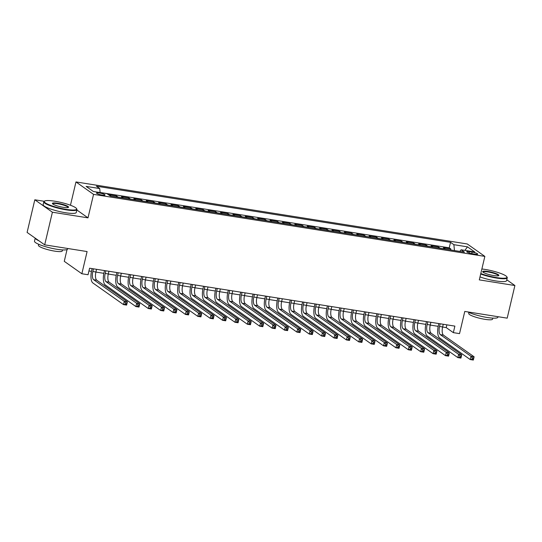 <?xml version="1.0" encoding="UTF-8"?>
<svg xmlns="http://www.w3.org/2000/svg" width="542" height="542" viewBox="0 0 542 542"><rect width="100%" height="100%" fill="white"/><g stroke="black" fill="none" stroke-linecap="round" stroke-linejoin="round"><path stroke-width="0.81" d="M102.275 195.093A4.356 0.759 13.3 0 0 104.992 195.025A4.356 0.759 13.3 0 0 99.233 192.945A4.356 0.759 13.3 0 0 96.51 193.02A4.356 0.759 13.3 0 0 102.275 195.093M67.045 249.564L64.268 261.332L81.856 273.751L88.048 274.733L89.593 268.209L454.88 326.115L453.342 332.639L459.535 333.621L464.779 311.433L507.19 318.154L514.9 285.526L506.784 279.794M44.254 201.292L34.81 199.795L27.1 232.423L44.688 244.842L52.405 212.213L88 217.857L93.556 194.368L75.968 181.943L70.46 205.242M93.556 194.368L484.853 256.393L467.265 243.968L75.968 181.943M34.81 199.795L52.405 212.213M445.28 249.103A5.447 2.127 -81 0 0 445.145 248.988L443.41 247.762L450.842 248.941L450.598 249.95M440.328 248.317A5.447 2.127 -81 0 0 440.192 248.202L438.458 246.976L438.221 247.985M438.458 246.976L431.026 245.804L432.76 247.023A5.447 2.127 -81 0 1 432.902 247.138M420.517 245.18A5.447 2.127 -81 0 0 420.382 245.065L418.641 243.839L426.073 245.018L425.836 246.021M408.133 243.216A5.447 2.127 -81 0 0 407.997 243.101L406.263 241.874L413.688 243.053L413.451 244.056M395.755 241.251A5.447 2.127 -81 0 0 395.613 241.136L393.878 239.91L401.31 241.088L401.073 242.098M383.37 239.286A5.447 2.127 -81 0 0 383.228 239.178L381.493 237.952L388.926 239.13L388.689 240.133M370.985 237.328A5.447 2.127 -81 0 0 370.85 237.213L369.116 235.987L376.541 237.166L376.304 238.168M358.601 235.363A5.447 2.127 -81 0 0 358.465 235.248L356.731 234.022L364.163 235.201L363.919 236.204M346.223 233.399A5.447 2.127 -81 0 0 346.081 233.284L344.346 232.064L351.778 233.236L351.541 234.246M333.838 231.441A5.447 2.127 -81 0 0 333.703 231.326L331.961 230.099L339.394 231.278L339.156 232.281M321.453 229.476A5.447 2.127 -81 0 0 321.318 229.361L319.584 228.135L327.009 229.313L326.772 230.316M309.075 227.511A5.447 2.127 -81 0 0 308.933 227.396L307.199 226.17L314.631 227.349L314.394 228.358M296.691 225.547A5.447 2.127 -81 0 0 296.549 225.438L294.814 224.212L302.246 225.391L302.009 226.393M284.306 223.589A5.447 2.127 -81 0 0 284.171 223.473L282.436 222.247L289.862 223.426L289.624 224.429M271.921 221.624A5.447 2.127 -81 0 0 271.786 221.509L270.052 220.282L277.484 221.461L277.24 222.464M259.543 219.659A5.447 2.127 -81 0 0 259.401 219.544L257.667 218.324L265.099 219.496L264.862 220.506M247.159 217.701A5.447 2.127 -81 0 0 247.023 217.586L245.282 216.36L252.714 217.538L252.477 218.541M234.774 215.736A5.447 2.127 -81 0 0 234.639 215.621L232.904 214.395L240.33 215.574L240.092 216.576M222.396 213.772A5.447 2.127 -81 0 0 222.254 213.656L220.519 212.43L227.952 213.609L227.715 214.618M210.011 211.807A5.447 2.127 -81 0 0 209.869 211.692L208.135 210.472L215.567 211.644L215.33 212.654M197.627 209.849A5.447 2.127 -81 0 0 197.491 209.734L195.757 208.507L203.182 209.686L202.945 210.689M185.242 207.884A5.447 2.127 -81 0 0 185.107 207.769L183.372 206.543L190.804 207.722L190.56 208.724M172.864 205.919A5.447 2.127 -81 0 0 172.722 205.804L170.987 204.578L178.42 205.757L178.183 206.766M160.479 203.955A5.447 2.127 -81 0 0 160.344 203.846L158.603 202.62L166.035 203.799L165.798 204.801M148.095 201.997A5.447 2.127 -81 0 0 147.959 201.881L146.225 200.655L153.65 201.834L153.413 202.837M135.71 200.032A5.447 2.127 -81 0 0 135.575 199.917L133.84 198.69L141.272 199.869L141.035 200.872M123.332 198.067A5.447 2.127 -81 0 0 123.19 197.952L121.455 196.732L128.888 197.905L128.65 198.914M110.947 196.109A5.447 2.127 -81 0 0 110.812 195.994L109.078 194.768L116.503 195.947L116.266 196.949M472.123 252.084L469.399 251.651A4.221 0.732 13.3 0 0 466.764 251.718A4.221 0.732 13.3 0 0 472.346 253.731L475.07 254.164A4.221 0.732 13.3 0 0 477.705 254.096A4.221 0.732 13.3 0 0 472.123 252.084L471.757 253.629M454.467 250.56L453.871 244.686L450.544 242.335L96.395 186.197L99.721 188.548L86.103 186.387L93.326 191.489L106.95 193.65L110.277 196.001L464.426 252.138L461.1 249.787L459.792 251.407M453.871 244.686L467.489 246.847L474.717 251.949L461.1 249.787M450.842 248.941L449.243 247.816L100.121 192.478M116.503 195.947L118.237 197.173A5.447 2.127 99 0 1 118.38 197.281M128.888 197.905L130.622 199.131A5.447 2.127 99 0 1 130.757 199.246M141.272 199.869L143.007 201.096A5.447 2.127 99 0 1 143.142 201.211M153.65 201.834L155.385 203.06A5.447 2.127 99 0 1 155.527 203.175M166.035 203.799L167.769 205.018A5.447 2.127 99 0 1 167.912 205.133M178.42 205.757L180.154 206.983A5.447 2.127 99 0 1 180.29 207.098M190.804 207.722L192.539 208.948A5.447 2.127 99 0 1 192.674 209.063M203.182 209.686L204.917 210.913A5.447 2.127 99 0 1 205.059 211.021M215.567 211.644L217.301 212.87A5.447 2.127 99 0 1 217.437 212.986M227.952 213.609L229.686 214.835A5.447 2.127 99 0 1 229.822 214.95M240.33 215.574L242.064 216.8A5.447 2.127 99 0 1 242.206 216.915M252.714 217.538L254.449 218.758A5.447 2.127 99 0 1 254.591 218.873M265.099 219.496L266.833 220.723A5.447 2.127 99 0 1 266.969 220.838M277.484 221.461L279.218 222.687A5.447 2.127 99 0 1 279.354 222.803M289.862 223.426L291.596 224.652A5.447 2.127 99 0 1 291.738 224.767M302.246 225.391L303.981 226.61A5.447 2.127 99 0 1 304.116 226.725M314.631 227.349L316.365 228.575A5.447 2.127 99 0 1 316.501 228.69M327.009 229.313L328.75 230.54A5.447 2.127 99 0 1 328.886 230.655M339.394 231.278L341.128 232.504A5.447 2.127 99 0 1 341.27 232.613M351.778 233.236L353.513 234.462A5.447 2.127 99 0 1 353.648 234.578M364.163 235.201L365.897 236.427A5.447 2.127 99 0 1 366.033 236.542M376.541 237.166L378.275 238.392A5.447 2.127 99 0 1 378.418 238.507M388.926 239.13L390.66 240.35A5.447 2.127 99 0 1 390.796 240.465M401.31 241.088L403.045 242.315A5.447 2.127 99 0 1 403.18 242.43M413.688 243.053L415.429 244.279A5.447 2.127 99 0 1 415.565 244.395M426.073 245.018L427.807 246.244A5.447 2.127 99 0 1 427.95 246.353M81.856 273.751L87.099 251.563L44.688 244.842M484.853 256.393L479.297 279.882L514.9 285.526M442.611 327.029L446.208 327.605L453.342 332.639M88.935 270.966L91.476 271.373M95.893 272.07L103.854 273.331M108.278 274.035L116.239 275.295M120.663 276L128.623 277.26M133.047 277.958L141.001 279.225M145.425 279.923L153.386 281.183M157.81 281.887L165.771 283.148M170.195 283.852L178.155 285.112M182.573 285.81L190.533 287.07M194.957 287.775L202.918 289.035M207.342 289.74L215.303 291M219.727 291.698L227.687 292.965M232.105 293.662L240.065 294.923M244.489 295.627L252.45 296.887M256.874 297.592L264.835 298.852M269.252 299.55L277.213 300.817M281.637 301.515L289.597 302.775M294.021 303.479L301.982 304.74M306.406 305.437L314.367 306.704M318.784 307.402L326.745 308.662M331.169 309.367L339.129 310.627M343.553 311.332L351.514 312.592M355.931 313.29L363.892 314.556M368.316 315.254L376.277 316.514M380.701 317.219L388.661 318.479M393.086 319.184L401.046 320.444M405.463 321.142L413.424 322.402M417.848 323.107L425.809 324.367M430.233 325.071L438.193 326.331M446.859 324.841L446.208 327.605M449.243 247.816L450.544 242.335M99.721 188.548L100.135 192.573M464.867 250.384L467.489 246.847M88 217.857L76.856 209.984M440.172 323.777L439.535 326.46A6.809 2.656 -81 0 0 440.368 334.665L471.012 356.304L474.108 356.792L473.335 360.057L470.239 359.563L439.603 337.93A10.217 3.99 99 0 1 438.349 325.627L438.837 323.567M443.268 324.272L442.631 326.955A6.809 2.656 -81 0 0 443.464 335.159L474.108 356.792L473.566 358.059L472.326 357.862L472.021 359.17L473.254 359.366L473.566 358.059M472.021 359.17L470.239 359.563L471.012 356.304L472.326 357.862M473.254 359.366L473.335 360.057M480.795 273.554A16.612 2.886 13.3 0 0 496.58 277.599A16.612 2.886 13.3 0 0 506.811 276.766A16.612 2.886 13.3 0 0 484.982 269.408A16.612 2.886 13.3 0 0 481.872 268.988M506.811 276.766L507.116 277.24A17.026 2.961 -166.7 0 1 507.251 277.809A17.026 2.961 -166.7 0 1 496.628 278.087A17.026 2.961 -166.7 0 1 480.686 274.028M493.681 275.553A8.306 1.443 -166.7 0 1 482.759 271.867A8.306 1.443 -166.7 0 1 487.881 271.454A8.306 1.443 -166.7 0 1 496.059 273.588A8.306 1.443 -166.7 0 1 498.674 275.634A8.306 1.443 -166.7 0 1 493.681 275.553M498.355 275.756A7.9 1.375 13.3 0 0 498.376 275.709A7.9 1.375 13.3 0 0 487.929 271.948A7.9 1.375 13.3 0 0 482.997 272.077A7.9 1.375 13.3 0 0 482.99 272.125M498.057 316.704L497.935 317.226A17.026 2.961 -166.7 0 1 487.312 317.504A17.026 2.961 -166.7 0 1 467.692 311.894M492.827 318.127L492.59 319.13A12.256 2.127 -166.7 0 1 484.941 319.333A12.256 2.127 -166.7 0 1 468.728 313.493L468.972 312.483M507.251 277.809L506.574 280.681A17.026 2.961 -166.7 0 1 495.95 280.959A17.026 2.961 -166.7 0 1 480.002 276.901M66.28 209.388A16.612 2.886 13.3 0 0 76.51 208.562A16.612 2.886 13.3 0 0 54.674 201.197A16.612 2.886 13.3 0 0 44.681 201.035A16.612 2.886 13.3 0 0 49.911 205.12A16.612 2.886 13.3 0 0 66.28 209.388M76.51 208.562L76.808 209.029A17.026 2.961 -166.7 0 1 76.95 209.598A17.026 2.961 -166.7 0 1 66.327 209.883A17.026 2.961 -166.7 0 1 43.821 201.766A17.026 2.961 -166.7 0 1 44.2 201.319L44.681 201.035M63.38 207.342A8.306 1.443 -166.7 0 1 52.459 203.657A8.306 1.443 -166.7 0 1 57.574 203.243A8.306 1.443 -166.7 0 1 65.758 205.377A8.306 1.443 -166.7 0 1 68.373 207.423A8.306 1.443 -166.7 0 1 63.38 207.342M68.055 207.545A7.9 1.375 13.3 0 0 68.068 207.498A7.9 1.375 13.3 0 0 57.628 203.738A7.9 1.375 13.3 0 0 52.696 203.867A7.9 1.375 13.3 0 0 52.689 203.914M67.757 248.5L67.635 249.015A17.026 2.961 -166.7 0 1 57.012 249.293A17.026 2.961 -166.7 0 1 34.498 241.183L35.216 238.155M62.52 249.916L62.283 250.919A12.256 2.127 -166.7 0 1 54.634 251.122A12.256 2.127 -166.7 0 1 38.428 245.282L38.665 244.279M76.95 209.598L76.273 212.471A17.026 2.961 -166.7 0 1 65.65 212.749A17.026 2.961 -166.7 0 1 43.136 204.639L43.821 201.766M38.983 240.811A17.026 2.961 -166.7 0 1 35.277 238.195M427.787 321.819L427.157 324.502A6.809 2.656 -81 0 0 427.99 332.707L458.627 354.339L461.723 354.827L460.951 358.093L457.854 357.605L427.218 335.965A10.217 3.99 99 0 1 425.965 323.662L426.452 321.602M430.883 322.307L430.246 324.99A6.809 2.656 -81 0 0 431.086 333.195L461.723 354.827L461.181 356.101L459.941 355.904L459.636 357.205L460.876 357.402L461.181 356.101M459.636 357.205L457.854 357.605L458.627 354.339L459.941 355.904M460.876 357.402L460.951 358.093M415.402 319.855L414.772 322.537A6.809 2.656 -81 0 0 415.606 330.742L446.249 352.375L449.338 352.869L448.573 356.128L445.477 355.64L414.833 334.001A10.217 3.99 99 0 1 413.58 321.697L414.068 319.644M418.499 320.342L417.868 323.025A6.809 2.656 -81 0 0 418.702 331.23L449.338 352.869L448.796 354.136L447.563 353.94L447.252 355.247L448.491 355.437L448.796 354.136M447.252 355.247L445.477 355.64L446.249 352.375L447.563 353.94M448.491 355.437L448.573 356.128M403.024 317.89L402.388 320.573A6.809 2.656 -81 0 0 403.221 328.777L433.864 350.417L436.96 350.904L436.188 354.17L433.092 353.675L402.449 332.043A10.217 3.99 99 0 1 401.202 319.733L401.683 317.68M406.121 318.384L405.484 321.067A6.809 2.656 -81 0 0 406.317 329.272L436.96 350.904L436.418 352.171L435.179 351.975L434.867 353.282L436.107 353.479L436.418 352.171M434.867 353.282L433.092 353.675L433.864 350.417L435.179 351.975M436.107 353.479L436.188 354.17M390.64 315.925L390.003 318.615A6.809 2.656 -81 0 0 390.843 326.812L421.48 348.452L424.576 348.94L423.803 352.205L420.707 351.711L390.071 330.078A10.217 3.99 99 0 1 388.817 317.775L389.305 315.715M393.736 316.42L393.099 319.103A6.809 2.656 -81 0 0 393.932 327.307L424.576 348.94L424.034 350.207L422.794 350.01L422.489 351.318L423.722 351.514L424.034 350.207M422.489 351.318L420.707 351.711L421.48 348.452L422.794 350.01M423.722 351.514L423.803 352.205M378.255 313.967L377.625 316.65A6.809 2.656 -81 0 0 378.458 324.854L409.095 346.487L412.191 346.982L411.419 350.24L408.329 349.753L377.686 328.113A10.217 3.99 99 0 1 376.433 315.81L376.92 313.75M381.351 314.455L380.721 317.138A6.809 2.656 -81 0 0 381.554 325.342L412.191 346.982L411.649 348.249L410.416 348.052L410.104 349.353L411.344 349.549L411.649 348.249M410.104 349.353L408.329 349.753L409.095 346.487L410.416 348.052M411.344 349.549L411.419 350.24M365.877 312.002L365.24 314.685A6.809 2.656 -81 0 0 366.074 322.89L396.717 344.522L399.813 345.017L399.041 348.276L395.945 347.788L365.301 326.155A10.217 3.99 99 0 1 364.055 313.845L364.536 311.792M368.966 312.49L368.336 315.18A6.809 2.656 -81 0 0 369.17 323.378L399.813 345.017L399.271 346.284L398.031 346.087L397.72 347.395L398.959 347.591L399.271 346.284M397.72 347.395L395.945 347.788L396.717 344.522L398.031 346.087M398.959 347.591L399.041 348.276M353.492 310.038L352.856 312.72A6.809 2.656 -81 0 0 353.689 320.925L384.332 342.564L387.428 343.052L386.656 346.318L383.56 345.823L352.923 324.191A10.217 3.99 99 0 1 351.67 311.88L352.158 309.828M356.589 310.532L355.952 313.215A6.809 2.656 -81 0 0 356.785 321.42L387.428 343.052L386.886 344.319L385.647 344.123L385.342 345.43L386.575 345.627L386.886 344.319M385.342 345.43L383.56 345.823L384.332 342.564L385.647 344.123M386.575 345.627L386.656 346.318M341.108 308.08L340.471 310.762A6.809 2.656 -81 0 0 341.311 318.967L371.947 340.6L375.044 341.087L374.271 344.353L371.175 343.865L340.539 322.226A10.217 3.99 99 0 1 339.285 309.922L339.773 307.863M344.204 308.567L343.567 311.25A6.809 2.656 -81 0 0 344.407 319.455L375.044 341.087L374.502 342.361L373.262 342.165L372.957 343.465L374.197 343.662L374.502 342.361M372.957 343.465L371.175 343.865L371.947 340.6L373.262 342.165M374.197 343.662L374.271 344.353M328.723 306.115L328.093 308.798A6.809 2.656 -81 0 0 328.926 317.002L359.563 338.635L362.659 339.129L361.893 342.388L358.797 341.9L328.154 320.261A10.217 3.99 99 0 1 326.901 307.958L327.388 305.905M331.819 306.603L331.189 309.286A6.809 2.656 -81 0 0 332.022 317.49L362.659 339.129L362.117 340.396L360.884 340.2L360.572 341.501L361.812 341.697L362.117 340.396M360.572 341.501L358.797 341.9L359.563 338.635L360.884 340.2M361.812 341.697L361.893 342.388M316.345 304.15L315.708 306.833A6.809 2.656 -81 0 0 316.542 315.038L347.185 336.67L350.281 337.165L349.509 340.43L346.413 339.936L315.769 318.303A10.217 3.99 99 0 1 314.523 305.993L315.004 303.94M319.441 304.645L318.804 307.328A6.809 2.656 -81 0 0 319.638 315.532L350.281 337.165L349.739 338.432L348.499 338.235L348.188 339.543L349.427 339.739L349.739 338.432M348.188 339.543L346.413 339.936L347.185 336.67L348.499 338.235M349.427 339.739L349.509 340.43M303.96 302.185L303.324 304.868A6.809 2.656 -81 0 0 304.164 313.073L334.8 334.712L337.896 335.2L337.124 338.465L334.028 337.971L303.391 316.338A10.217 3.99 99 0 1 302.138 304.035L302.626 301.975M307.057 302.68L306.42 305.363A6.809 2.656 -81 0 0 307.253 313.567L337.896 335.2L337.354 336.467L336.115 336.27L335.81 337.578L337.043 337.774L337.354 336.467M335.81 337.578L334.028 337.971L334.8 334.712L336.115 336.27M337.043 337.774L337.124 338.465M291.576 300.227L290.946 302.91A6.809 2.656 -81 0 0 291.779 311.115L322.415 332.747L325.512 333.235L324.739 336.501L321.643 336.013L291.007 314.374A10.217 3.99 99 0 1 289.753 302.07L290.241 300.011M294.672 300.715L294.042 303.398A6.809 2.656 -81 0 0 294.875 311.603L325.512 333.235L324.97 334.509L323.73 334.312L323.425 335.613L324.665 335.81L324.97 334.509M323.425 335.613L321.643 336.013L322.415 332.747L323.73 334.312M324.665 335.81L324.739 336.501M279.198 298.263L278.561 300.945A6.809 2.656 -81 0 0 279.394 309.15L310.038 330.783L313.134 331.277L312.361 334.536L309.265 334.048L278.622 312.416A10.217 3.99 99 0 1 277.368 300.105L277.856 298.053M282.287 298.75L281.657 301.433A6.809 2.656 -81 0 0 282.49 309.638L313.134 331.277L312.592 332.544L311.352 332.348L311.04 333.655L312.28 333.852L312.592 332.544M311.04 333.655L309.265 334.048L310.038 330.783L311.352 332.348M312.28 333.852L312.361 334.536M266.813 296.298L266.176 298.981A6.809 2.656 -81 0 0 267.01 307.185L297.653 328.825L300.749 329.312L299.977 332.578L296.88 332.083L266.244 310.451A10.217 3.99 99 0 1 264.991 298.141L265.478 296.088M269.909 296.792L269.272 299.475A6.809 2.656 -81 0 0 270.106 307.68L300.749 329.312L300.207 330.579L298.967 330.383L298.662 331.69L299.895 331.887L300.207 330.579M298.662 331.69L296.88 332.083L297.653 328.825L298.967 330.383M299.895 331.887L299.977 332.578M254.428 294.34L253.792 297.023A6.809 2.656 -81 0 0 254.632 305.227L285.268 326.86L288.364 327.348L287.592 330.613L284.496 330.119L253.859 308.486A10.217 3.99 99 0 1 252.606 296.183L253.094 294.123M257.525 294.828L256.888 297.511A6.809 2.656 -81 0 0 257.728 305.715L288.364 327.348L287.822 328.615L286.582 328.418L286.278 329.726L287.517 329.922L287.822 328.615M286.278 329.726L284.496 330.119L285.268 326.86L286.582 328.418M287.517 329.922L287.592 330.613M242.044 292.375L241.414 295.058A6.809 2.656 -81 0 0 242.247 303.263L272.883 324.895L275.98 325.39L275.214 328.648L272.118 328.161L241.475 306.521A10.217 3.99 99 0 1 240.221 294.218L240.709 292.165M245.14 292.863L244.51 295.546A6.809 2.656 -81 0 0 245.343 303.75L275.98 325.39L275.438 326.657L274.205 326.46L273.893 327.761L275.133 327.957L275.438 326.657M273.893 327.761L272.118 328.161L272.883 324.895L274.205 326.46M275.133 327.957L275.214 328.648M229.666 290.41L229.029 293.093A6.809 2.656 -81 0 0 229.862 301.298L260.506 322.93L263.602 323.425L262.829 326.684L259.733 326.196L229.09 304.563A10.217 3.99 99 0 1 227.843 292.253L228.324 290.2M232.762 290.898L232.125 293.588A6.809 2.656 -81 0 0 232.958 301.786L263.602 323.425L263.06 324.692L261.82 324.495L261.508 325.803L262.748 325.999L263.06 324.692M261.508 325.803L259.733 326.196L260.506 322.93L261.82 324.495M262.748 325.999L262.829 326.684M217.281 288.446L216.644 291.129A6.809 2.656 -81 0 0 217.477 299.333L248.121 320.972L251.217 321.46L250.445 324.726L247.348 324.231L216.712 302.599A10.217 3.99 99 0 1 215.459 290.295L215.946 288.236M220.377 288.94L219.74 291.623A6.809 2.656 -81 0 0 220.574 299.828L251.217 321.46L250.675 322.727L249.435 322.531L249.13 323.838L250.363 324.035L250.675 322.727M249.13 323.838L247.348 324.231L248.121 320.972L249.435 322.531M250.363 324.035L250.445 324.726M204.896 286.488L204.266 289.171A6.809 2.656 -81 0 0 205.1 297.375L235.736 319.008L238.832 319.495L238.06 322.761L234.964 322.273L204.327 300.634A10.217 3.99 99 0 1 203.074 288.33L203.562 286.271M207.993 286.975L207.362 289.658A6.809 2.656 -81 0 0 208.196 297.863L238.832 319.495L238.29 320.769L237.05 320.573L236.746 321.873L237.985 322.07L238.29 320.769M236.746 321.873L234.964 322.273L235.736 319.008L237.05 320.573M237.985 322.07L238.06 322.761M192.518 284.523L191.882 287.206A6.809 2.656 -81 0 0 192.715 295.41L223.358 317.043L226.454 317.537L225.682 320.796L222.586 320.308L191.943 298.669A10.217 3.99 99 0 1 190.689 286.366L191.177 284.313M195.608 285.011L194.978 287.694A6.809 2.656 -81 0 0 195.811 295.898L226.454 317.537L225.912 318.804L224.673 318.608L224.361 319.916L225.601 320.105L225.912 318.804M224.361 319.916L222.586 320.308L223.358 317.043L224.673 318.608M225.601 320.105L225.682 320.796M180.134 282.558L179.497 285.241A6.809 2.656 -81 0 0 180.33 293.446L210.973 315.085L214.07 315.573L213.297 318.838L210.201 318.344L179.565 296.711A10.217 3.99 99 0 1 178.311 284.401L178.792 282.348M183.23 283.053L182.593 285.736A6.809 2.656 -81 0 0 183.426 293.94L214.07 315.573L213.528 316.84L212.288 316.643L211.976 317.951L213.216 318.147L213.528 316.84M211.976 317.951L210.201 318.344L210.973 315.085L212.288 316.643M213.216 318.147L213.297 318.838M167.749 280.593L167.112 283.283A6.809 2.656 -81 0 0 167.952 291.481L198.589 313.12L201.685 313.608L200.913 316.874L197.816 316.379L167.18 294.746A10.217 3.99 99 0 1 165.927 282.443L166.414 280.383M170.845 281.088L170.208 283.771A6.809 2.656 -81 0 0 171.048 291.975L201.685 313.608L201.143 314.875L199.903 314.678L199.598 315.986L200.838 316.182L201.143 314.875M199.598 315.986L197.816 316.379L198.589 313.12L199.903 314.678M200.838 316.182L200.913 316.874M155.364 278.635L154.734 281.318A6.809 2.656 -81 0 0 155.568 289.523L186.204 311.155L189.3 311.65L188.535 314.909L185.439 314.421L154.795 292.782A10.217 3.99 99 0 1 153.542 280.478L154.03 278.419M158.46 279.123L157.83 281.806A6.809 2.656 -81 0 0 158.664 290.011L189.3 311.65L188.758 312.917L187.525 312.72L187.214 314.021L188.453 314.218L188.758 312.917M187.214 314.021L185.439 314.421L186.204 311.155L187.525 312.72M188.453 314.218L188.535 314.909M142.986 276.671L142.35 279.354A6.809 2.656 -81 0 0 143.183 287.558L173.826 309.191L176.922 309.685L176.15 312.944L173.054 312.456L142.41 290.824A10.217 3.99 99 0 1 141.164 278.513L141.645 276.461M146.083 277.158L145.446 279.848A6.809 2.656 -81 0 0 146.279 288.046L176.922 309.685L176.38 310.952L175.141 310.756L174.829 312.063L176.069 312.26L176.38 310.952M174.829 312.063L173.054 312.456L173.826 309.191L175.141 310.756M176.069 312.26L176.15 312.944M130.602 274.706L129.965 277.389A6.809 2.656 -81 0 0 130.798 285.593L161.441 307.233L164.538 307.721L163.765 310.986L160.669 310.491L130.033 288.859A10.217 3.99 99 0 1 128.779 276.555L129.267 274.496M133.698 275.2L133.061 277.883A6.809 2.656 -81 0 0 133.894 286.088L164.538 307.721L163.996 308.987L162.756 308.791L162.451 310.099L163.684 310.295L163.996 308.987M162.451 310.099L160.669 310.491L161.441 307.233L162.756 308.791M163.684 310.295L163.765 310.986M118.217 272.748L117.587 275.431A6.809 2.656 -81 0 0 118.42 283.635L149.057 305.268L152.153 305.756L151.381 309.021L148.284 308.534L117.648 286.894A10.217 3.99 99 0 1 116.395 274.591L116.882 272.531M121.313 273.236L120.683 275.919A6.809 2.656 -81 0 0 121.516 284.123L152.153 305.756L151.611 307.029L150.371 306.833L150.066 308.134L151.306 308.33L151.611 307.029M150.066 308.134L148.284 308.534L149.057 305.268L150.371 306.833M151.306 308.33L151.381 309.021M105.839 270.783L105.202 273.466A6.809 2.656 -81 0 0 106.036 281.671L136.679 303.303L139.775 303.798L139.003 307.057L135.906 306.569L105.263 284.929A10.217 3.99 99 0 1 104.01 272.626L104.498 270.573M108.928 271.271L108.298 273.954A6.809 2.656 -81 0 0 109.132 282.158L139.775 303.798L139.233 305.065L137.993 304.868L137.682 306.169L138.921 306.365L139.233 305.065M137.682 306.169L135.906 306.569L136.679 303.303L137.993 304.868M138.921 306.365L139.003 307.057M93.454 268.818L92.817 271.501A6.809 2.656 -81 0 0 93.651 279.706L124.294 301.338L127.39 301.833L126.618 305.099L123.522 304.604L92.878 282.971A10.217 3.99 99 0 1 91.632 270.661L92.113 268.608M96.551 269.313L95.914 271.996A6.809 2.656 -81 0 0 96.747 280.2L127.39 301.833L126.848 303.1L125.609 302.903L125.297 304.211L126.537 304.408L126.848 303.1M125.297 304.211L123.522 304.604L124.294 301.338L125.609 302.903M126.537 304.408L126.618 305.099M440.192 248.202L445.145 248.988M110.107 195.879L110.812 195.994M118.237 197.173L123.19 197.952M130.622 199.131L135.575 199.917M143.007 201.096L147.959 201.881M155.385 203.06L160.344 203.846M167.769 205.018L172.722 205.804M180.154 206.983L185.107 207.769M192.539 208.948L197.491 209.734M204.917 210.913L209.869 211.692M217.301 212.87L222.254 213.656M229.686 214.835L234.639 215.621M242.064 216.8L247.023 217.586M254.449 218.758L259.401 219.544M266.833 220.723L271.786 221.509M279.218 222.687L284.171 223.473M291.596 224.652L296.549 225.438M303.981 226.61L308.933 227.396M316.365 228.575L321.318 229.361M328.75 230.54L333.703 231.326M341.128 232.504L346.081 233.284M353.513 234.462L358.465 235.248M365.897 236.427L370.85 237.213M378.275 238.392L383.228 239.178M390.66 240.35L395.613 241.136M403.045 242.315L407.997 243.101M415.429 244.279L420.382 245.065M427.807 246.244L432.76 247.023M469.094 252.965L469.399 251.651M442.631 326.955L439.535 326.46M443.464 335.159L440.368 334.665M430.246 324.99L427.157 324.502M431.086 333.195L427.99 332.707M417.868 323.025L414.772 322.537M418.702 331.23L415.606 330.742M405.484 321.067L402.388 320.573M406.317 329.272L403.221 328.777M393.099 319.103L390.003 318.615M393.932 327.307L390.843 326.812M380.721 317.138L377.625 316.65M381.554 325.342L378.458 324.854M368.336 315.18L365.24 314.685M369.17 323.378L366.074 322.89M355.952 313.215L352.856 312.72M356.785 321.42L353.689 320.925M343.567 311.25L340.471 310.762M344.407 319.455L341.311 318.967M331.189 309.286L328.093 308.798M332.022 317.49L328.926 317.002M318.804 307.328L315.708 306.833M319.638 315.532L316.542 315.038M306.42 305.363L303.324 304.868M307.253 313.567L304.164 313.073M294.042 303.398L290.946 302.91M294.875 311.603L291.779 311.115M281.657 301.433L278.561 300.945M282.49 309.638L279.394 309.15M269.272 299.475L266.176 298.981M270.106 307.68L267.01 307.185M256.888 297.511L253.792 297.023M257.728 305.715L254.632 305.227M244.51 295.546L241.414 295.058M245.343 303.75L242.247 303.263M232.125 293.588L229.029 293.093M232.958 301.786L229.862 301.298M219.74 291.623L216.644 291.129M220.574 299.828L217.477 299.333M207.362 289.658L204.266 289.171M208.196 297.863L205.1 297.375M194.978 287.694L191.882 287.206M195.811 295.898L192.715 295.41M182.593 285.736L179.497 285.241M183.426 293.94L180.33 293.446M170.208 283.771L167.112 283.283M171.048 291.975L167.952 291.481M157.83 281.806L154.734 281.318M158.664 290.011L155.568 289.523M145.446 279.848L142.35 279.354M146.279 288.046L143.183 287.558M133.061 277.883L129.965 277.389M133.894 286.088L130.798 285.593M120.683 275.919L117.587 275.431M121.516 284.123L118.42 283.635M108.298 273.954L105.202 273.466M109.132 282.158L106.036 281.671M95.914 271.996L92.817 271.501M96.747 280.2L93.651 279.706"/></g></svg>
